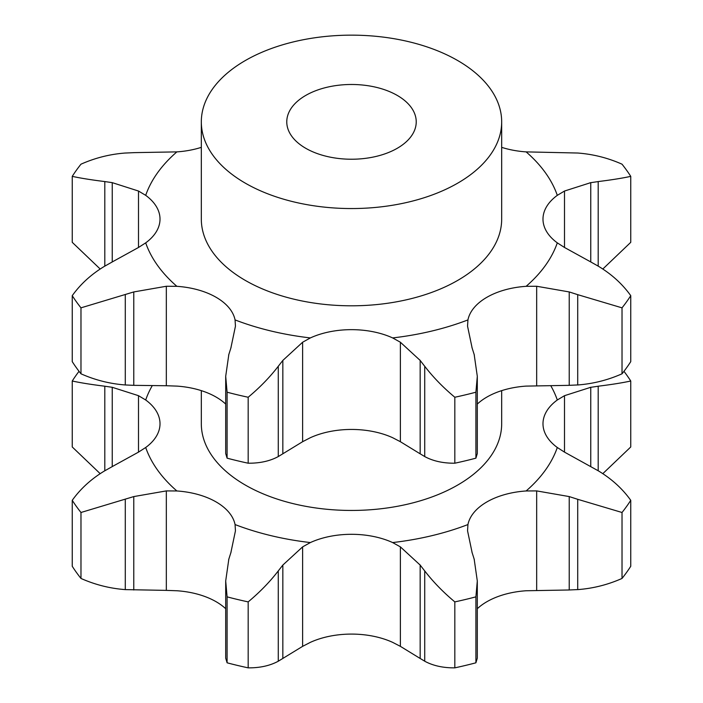 <?xml version="1.0" encoding="UTF-8"?>
<svg xmlns="http://www.w3.org/2000/svg" width="703" height="703" viewBox="0 0 703 703"><rect width="100%" height="100%" fill="white"/><g stroke="black" fill="none" stroke-linecap="round" stroke-linejoin="round"><path stroke-width="1.05" d="M622.023 578.446L622.023 512.487L577.717 499.306L577.717 589.615C593.077 588.464 607.849 584.738 622.023 578.446A297.764 171.91 0 0 0 630.758 566.275L630.758 500.316C622.401 488.629 611.548 478.778 598.2 470.764L564.5 452.126L557.303 447.503A66.293 38.27 180 0 1 542.988 423.751A66.293 38.27 180 0 1 557.303 399.989A209.881 121.171 0 0 0 550.73 385.639M568.384 590.002L578.569 589.553M577.717 499.306L569.228 496.582L536.67 490.905L526.125 490.966A209.881 121.171 0 0 0 557.303 447.503M622.023 512.487A297.764 171.91 0 0 0 630.758 500.316M477.302 608.728A66.293 38.27 0 0 1 486.907 601.706A66.293 38.27 0 0 1 526.125 590.757L569.228 589.984L569.228 496.582M472.126 552.646L467.548 530.809L467.934 524.561A66.293 38.27 180 0 1 486.907 501.924A66.293 38.27 180 0 1 526.125 490.966M79.035 371.316A297.764 171.91 0 0 0 72.242 381.008C80.599 382.827 91.452 384.559 104.8 386.211L104.8 470.764C91.452 478.778 80.599 488.629 72.242 500.316A297.764 171.91 0 0 0 80.977 512.487L133.772 496.582L166.33 490.905L176.875 490.966A66.293 38.27 180 0 1 216.093 501.924A66.293 38.27 180 0 1 235.066 524.561A209.881 121.171 0 0 0 310.357 542.567A66.293 38.27 180 0 1 351.5 534.306A66.293 38.27 180 0 1 392.643 542.567A209.881 121.171 0 0 0 467.934 524.561M104.8 386.211L112.243 387.3L138.5 395.684L145.697 399.989A66.293 38.27 180 0 1 160.012 423.751A66.293 38.27 180 0 1 145.697 447.503A209.881 121.171 0 0 0 176.875 490.966M201.322 390.64L201.322 423.751A150.178 86.706 0 0 0 245.312 485.052A150.178 86.706 0 0 0 408.97 503.849A150.178 86.706 0 0 0 501.678 423.751L501.678 390.64M400.376 646.347L400.376 546.872L420.166 565.071L420.166 658.474L400.376 646.347L392.643 642.357A66.293 38.27 0 0 0 351.5 634.088A66.293 38.27 0 0 0 310.357 642.357L302.624 646.347L302.624 546.872L310.357 542.567M225.698 608.728A66.293 38.27 0 0 0 216.093 601.706A66.293 38.27 0 0 0 176.875 590.757L166.33 590.379L166.33 490.905M302.624 646.347L278.274 661.224L278.274 570.915C269.899 581.803 259.873 592.128 248.177 601.891A297.764 171.91 0 0 1 227.095 596.847L225.698 580.959L228.835 559.096M278.274 570.915L282.834 565.071L302.624 546.872M230.874 552.646L235.452 530.809L235.066 524.561M228.633 559.755L231.076 552.022M400.376 546.872L392.643 542.567M477.302 580.959L475.905 596.847A297.764 171.91 0 0 1 454.823 601.891C443.127 592.128 433.101 581.803 424.726 570.915L424.726 661.224C433.101 665.741 443.127 667.955 454.823 667.85A297.764 171.91 0 0 0 475.905 662.806L477.302 658.175L477.302 580.959L474.165 559.096M474.367 559.755L471.924 552.022M425.183 571.521L419.709 564.509M590.757 466.581L590.757 387.3L564.5 395.684L557.303 399.989M623.965 371.316A297.764 171.91 0 0 1 630.758 381.008C622.401 382.827 611.548 384.559 598.2 386.211L598.2 470.764M598.938 386.123L590.01 387.423M112.243 387.3L112.243 466.581L138.5 452.126L138.5 395.684M138.5 452.126L145.697 447.503M104.062 471.203L112.99 466.186M419.709 658.184L425.183 661.479M602.84 473.637L630.758 446.967L630.758 381.008M278.274 661.224C269.899 665.741 259.873 667.955 248.177 667.85A297.764 171.91 0 0 1 227.095 662.806L225.698 658.175L225.698 580.959M166.33 590.379L125.283 589.615C109.923 588.464 95.151 584.738 80.977 578.446A297.764 171.91 0 0 1 72.242 566.275L72.242 500.316M100.16 473.637L72.242 446.967L72.242 381.008M227.095 596.847L227.095 662.806M282.834 658.474L282.834 565.071M248.177 601.891L248.177 667.85M454.823 601.891L454.823 667.85M475.905 596.847L475.905 662.806M80.977 512.487L80.977 578.446M133.772 589.984L133.772 496.582M125.283 589.615L125.283 499.306M166.33 385.736L133.772 385.341L133.772 291.938L166.33 286.262L166.33 385.736L176.875 386.105A66.293 38.27 180 0 1 216.093 397.063A66.293 38.27 180 0 1 225.698 404.084M302.624 441.704L310.357 437.705A66.293 38.27 180 0 1 351.5 429.445A66.293 38.27 180 0 1 392.643 437.705L400.376 441.704L420.166 453.83L420.166 360.428L400.376 342.229L392.643 337.923A66.293 38.27 0 0 0 351.5 329.654A66.293 38.27 0 0 0 310.357 337.923L302.624 342.229L302.624 441.704L278.274 456.572C269.899 461.098 259.873 463.312 248.177 463.207A297.764 171.91 0 0 1 227.095 458.163L225.698 453.523L225.698 376.316L228.835 354.453M477.302 404.084A66.293 38.27 180 0 1 486.907 397.063A66.293 38.27 180 0 1 526.125 386.105L569.228 385.341L569.228 291.938L536.67 286.262L526.125 286.323A66.293 38.27 0 0 0 486.907 297.281A66.293 38.27 0 0 0 467.934 319.918L467.548 326.166L472.126 348.003M305.726 148.28A64.729 37.373 0 0 0 376.272 156.382A64.729 37.373 0 0 0 416.229 121.856A64.729 37.373 0 0 0 351.5 84.483A64.729 37.373 0 0 0 286.771 121.856A64.729 37.373 0 0 0 305.726 148.28M230.874 348.003L235.452 326.166L235.066 319.918A66.293 38.27 0 0 0 216.093 297.281A66.293 38.27 0 0 0 176.875 286.323L166.33 286.262M133.772 385.341L125.283 384.963C109.923 383.812 95.151 380.095 80.977 373.803A297.764 171.91 0 0 1 72.242 361.632L72.242 295.664A297.764 171.91 0 0 0 80.977 307.844L133.772 291.938M145.697 242.86A66.293 38.27 0 0 0 160.012 219.099A66.293 38.27 0 0 0 145.697 195.346L138.5 191.04L138.5 247.474L145.697 242.86A209.881 121.171 0 0 0 176.875 286.323M100.16 268.994L72.242 242.324L72.242 176.365C80.599 178.175 91.452 179.915 104.8 181.567L112.243 182.648L138.5 191.04M133.772 152.648L176.875 151.883A66.293 38.27 0 0 0 201.322 147.349M622.023 307.844L622.023 373.803C607.849 380.095 593.077 383.812 577.717 384.963L577.717 294.662L622.023 307.844A297.764 171.91 0 0 0 630.758 295.664C622.401 283.986 611.548 274.135 598.2 266.121L598.2 181.567C611.548 179.915 622.401 178.175 630.758 176.365A297.764 171.91 0 0 0 622.023 164.186C607.849 157.894 593.077 154.177 577.717 153.026L526.125 151.883A66.293 38.27 0 0 1 501.678 147.349M602.84 268.994L630.758 242.324L630.758 176.365M557.303 195.346A66.293 38.27 0 0 0 542.988 219.099A66.293 38.27 0 0 0 557.303 242.86L564.5 247.474L564.5 191.04L557.303 195.346A209.881 121.171 0 0 0 526.125 151.883M622.023 373.803A297.764 171.91 0 0 0 630.758 361.632L630.758 295.664M568.384 385.358L578.569 384.91M477.302 376.316L477.302 453.523L475.905 458.163A297.764 171.91 0 0 1 454.823 463.207C443.127 463.312 433.101 461.098 424.726 456.572L424.726 366.272C433.101 377.159 443.127 387.485 454.823 397.248A297.764 171.91 0 0 0 475.905 392.204L477.302 376.316L474.165 354.453M419.709 453.532L425.183 456.836M245.312 183.158A150.178 86.706 0 0 0 408.97 201.954A150.178 86.706 0 0 0 501.678 121.856A150.178 86.706 0 0 0 351.5 35.15A150.178 86.706 0 0 0 201.322 121.856A150.178 86.706 0 0 0 245.312 183.158M501.678 121.856L501.678 219.099A150.178 86.706 180 0 1 408.97 299.206A150.178 86.706 180 0 1 245.312 280.409A150.178 86.706 180 0 1 201.322 219.099L201.322 121.856M278.274 456.572L278.274 366.272C269.899 377.159 259.873 387.485 248.177 397.248A297.764 171.91 0 0 1 227.095 392.204L225.698 376.316M278.274 366.272L282.834 360.428L302.624 342.229M228.633 355.112L231.076 347.37M112.243 182.648L112.243 261.938L138.5 247.474M104.062 266.551L112.99 261.534M72.242 295.664C80.599 283.986 91.452 274.135 104.8 266.121L104.8 181.567M80.977 307.844L80.977 373.803M125.283 384.963L125.283 294.662M125.283 153.026C109.923 154.177 95.151 157.894 80.977 164.186A297.764 171.91 0 0 0 72.242 176.365M124.431 153.078L134.616 152.63M598.2 266.121L590.757 261.938L590.757 182.648L564.5 191.04M598.938 181.479L590.01 182.78M590.757 261.938L564.5 247.474M577.717 294.662L569.228 291.938M474.367 355.112L471.924 347.37M425.183 366.878L419.709 359.857M454.823 397.248L454.823 463.207M475.905 392.204L475.905 458.163M282.834 453.83L282.834 360.428M227.095 392.204L227.095 458.163M248.177 397.248L248.177 463.207M536.67 590.379L536.67 490.905M152.033 386.052A209.881 121.171 0 0 0 145.697 399.989M564.5 452.126L564.5 395.684M536.67 385.736L536.67 286.262M400.376 441.704L400.376 342.229M526.125 286.323A209.881 121.171 0 0 0 557.303 242.86M392.643 337.923A209.881 121.171 0 0 0 467.934 319.918M235.066 319.918A209.881 121.171 0 0 0 310.357 337.923M176.875 151.883A209.881 121.171 0 0 0 145.697 195.346"/></g></svg>
